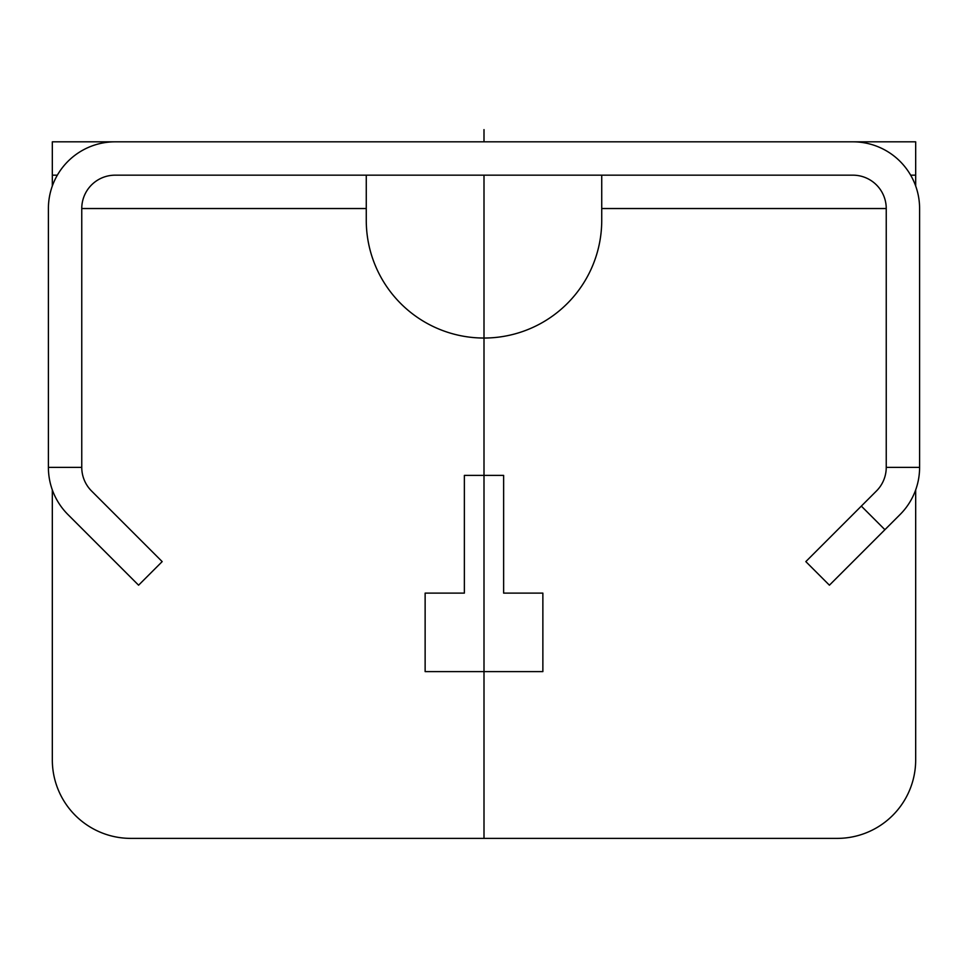 <?xml version="1.0" encoding="UTF-8"?>
<svg xmlns="http://www.w3.org/2000/svg" width="968" height="968" viewBox="0 0 968 968"><rect width="100%" height="100%" fill="white"/><g stroke="black" fill="none" stroke-linecap="round" stroke-linejoin="round"><path stroke-width="1.45" d="M52.32 185.989L52.32 141.824L915.68 141.824L915.68 185.989M52.32 141.824L115.119 141.824A66.719 66.719 0 0 0 48.4 208.531L48.4 467.375A66.719 66.719 0 0 0 67.941 514.553L138.581 585.192L162.176 561.609L91.524 490.957A33.36 33.36 0 0 1 81.76 467.375L81.76 208.531L366.267 208.531L366.267 175.172M366.267 208.531L366.267 220.305A117.733 117.733 0 0 0 484 338.038A117.733 117.733 0 0 0 601.733 220.305L601.733 175.172M915.68 489.917L915.68 759.904A78.481 78.481 0 0 1 837.187 838.385L130.813 838.385A78.481 78.481 0 0 1 52.32 759.904L52.32 489.917M52.32 175.172L57.342 175.172M81.76 208.531A33.36 33.36 0 0 1 115.119 175.172L852.881 175.172A33.36 33.36 0 0 1 886.24 208.531L886.24 467.375A33.36 33.36 0 0 1 876.476 490.957L861.326 506.107L884.909 529.702L829.419 585.192L805.824 561.609L861.326 506.107M884.909 529.702L900.058 514.553A66.719 66.719 0 0 0 919.6 467.375L919.6 208.531A66.719 66.719 0 0 0 852.881 141.824L915.68 141.824M910.658 175.172L915.68 175.172M542.866 671.61L542.866 593.118L503.626 593.118L503.626 475.385L464.374 475.385L464.374 593.118L425.134 593.118L425.134 671.61L542.866 671.61M805.824 561.609L829.419 585.192M484 129.615L484 141.824M484 175.172L484 838.385M48.4 467.375L81.76 467.375M919.6 467.375L886.24 467.375M601.733 208.531L886.24 208.531"/></g></svg>
